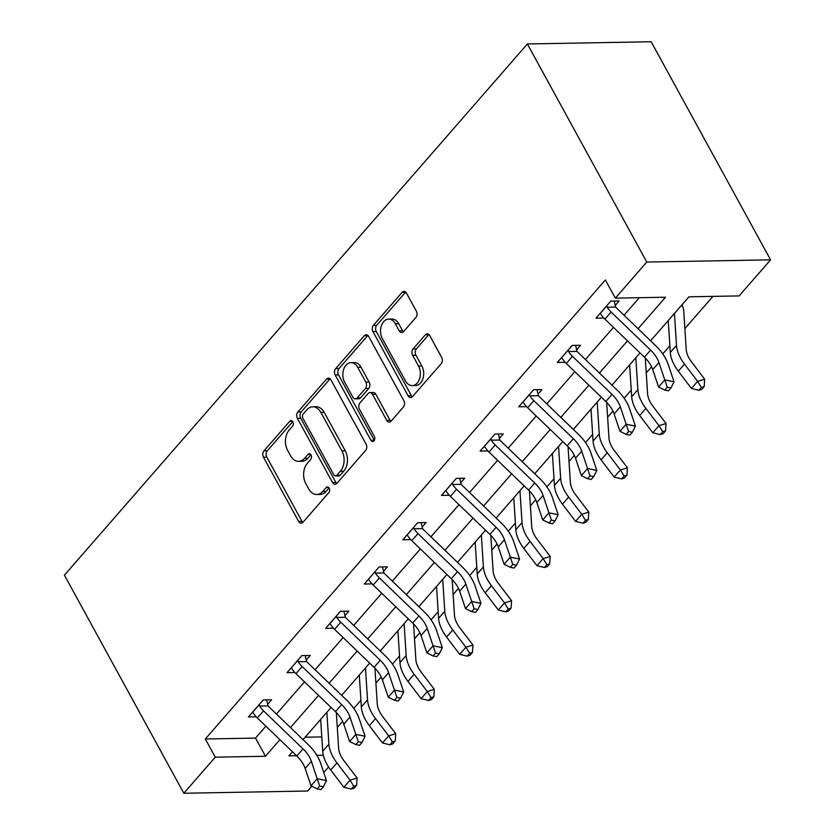 <?xml version="1.0" encoding="UTF-8"?>
<svg xmlns="http://www.w3.org/2000/svg" width="835" height="835" viewBox="0 0 835 835"><rect width="100%" height="100%" fill="white"/><g stroke="black" fill="none" stroke-linecap="round" stroke-linejoin="round"><path stroke-width="1.25" d="M292.845 421.79A3.173 2.181 -91 0 0 291.091 420.579A3.173 2.181 -91 0 0 289.787 421.247L263.964 450.869A4.53 3.121 -91 0 0 263.484 457.225L298.648 521.447A4.53 3.121 -91 0 0 301.153 523.19A4.53 3.121 -91 0 0 303.032 522.23L328.844 492.598A3.173 2.181 -91 0 0 329.178 488.151A3.173 2.181 -91 0 0 327.424 486.93A3.173 2.181 -91 0 0 326.109 487.609L322.769 491.439A14.487 9.978 -91 0 1 316.778 494.508A14.487 9.978 -91 0 1 308.741 488.945L305.819 483.59A14.487 9.978 -91 0 1 307.343 463.258L310.683 459.417A3.173 2.181 -91 0 0 311.017 454.971A3.173 2.181 -91 0 0 309.263 453.749A3.173 2.181 -91 0 0 307.948 454.428L304.608 458.258A14.487 9.978 -91 0 1 298.617 461.327A14.487 9.978 -91 0 1 290.58 455.764L287.647 450.409A14.487 9.978 -91 0 1 289.171 430.077L292.521 426.236A3.173 2.181 -91 0 0 292.845 421.79M415.882 317.509A4.53 3.121 -91 0 0 416.352 311.152L406.488 293.137A4.53 3.121 -91 0 0 403.983 291.405A4.53 3.121 -91 0 0 402.105 292.365L373.433 325.264A4.53 3.121 -91 0 0 372.953 331.62L408.117 395.842A4.53 3.121 -91 0 0 410.632 397.575A4.53 3.121 -91 0 0 412.5 396.615L441.172 363.716A4.53 3.121 -91 0 0 441.652 357.359L429.733 335.597A4.53 3.121 -91 0 0 427.228 333.854A4.53 3.121 -91 0 0 425.349 334.814L413.085 348.894A4.53 3.121 -91 0 0 412.605 355.251L418.512 366.043A12.118 8.34 -91 0 1 419.577 378.746A12.118 8.34 -91 0 1 412.229 385.613A12.118 8.34 -91 0 1 405.518 380.958L382.367 338.686A12.118 8.34 -91 0 1 381.303 325.984A12.118 8.34 -91 0 1 388.651 319.116A12.118 8.34 -91 0 1 395.362 323.771L399.224 330.817A4.53 3.121 -91 0 0 401.739 332.549A4.53 3.121 -91 0 0 403.608 331.589L415.882 317.509M215.273 757.178L205.316 738.996L605.375 279.965L615.332 298.137L646.77 262.054L527.376 43.973L64.431 575.158L183.825 793.25L215.273 757.178L265.457 756.27L279.913 739.695M330.921 379.852A4.53 3.121 -91 0 0 328.405 378.119A4.53 3.121 -91 0 0 326.537 379.069L297.865 411.979A4.53 3.121 -91 0 0 297.385 418.335L332.549 482.546A4.53 3.121 -91 0 0 335.054 484.29A4.53 3.121 -91 0 0 336.923 483.329L365.605 450.43A4.53 3.121 -91 0 0 366.074 444.074L330.921 379.852M335.649 368.621L364.321 335.722A4.53 3.121 -91 0 1 366.189 334.762A4.53 3.121 -91 0 1 368.705 336.495L403.869 400.716A4.53 3.121 -91 0 1 403.389 407.073L391.114 421.153A4.53 3.121 -91 0 1 389.246 422.113A4.53 3.121 -91 0 1 386.73 420.37L372.473 394.329A4.53 3.121 -91 0 0 369.968 392.586A4.53 3.121 -91 0 0 368.089 393.546L359.948 402.887A4.53 3.121 -91 0 0 359.478 409.244L374.32 436.361A3.173 2.181 -91 0 1 374.602 439.68A3.173 2.181 -91 0 1 372.671 441.485A3.173 2.181 -91 0 1 370.917 440.264L335.169 374.978A4.53 3.121 -91 0 1 335.649 368.621L338.989 368.559L367.671 335.66L364.321 335.722M650.601 340.805L688.938 296.811L739.132 295.914L770.569 259.842L651.175 41.75L527.376 43.973M205.316 738.996L255.51 738.098L265.885 726.189M276.469 714.05L304.504 681.882M315.087 669.743L343.122 637.564M353.706 625.425L381.741 593.257M392.325 581.118L420.36 548.939M430.943 536.801L458.989 504.622M469.562 492.493L497.608 460.315M508.181 448.176L536.227 415.997M546.8 403.858L574.845 371.69M585.418 359.551L613.464 327.372M624.037 315.233L639.318 297.709M267.597 704.396L271.615 699.782L263.244 699.928L248.392 716.973L256.23 716.837M306.215 660.078L310.234 655.465L301.863 655.621L287.01 672.666L294.849 672.519M344.834 615.771L348.853 611.157L340.482 611.303L325.629 628.348L333.468 628.212M383.453 571.453L387.471 566.84L379.1 566.996L364.248 584.041L372.097 583.895M422.072 527.135L426.09 522.533L417.73 522.679L402.867 539.723L410.716 539.587M460.69 482.828L464.709 478.215L456.348 478.371L441.485 495.405L449.334 495.27M499.309 438.511L503.328 433.908L494.967 434.054L480.115 451.098L487.953 450.952M537.928 394.203L541.946 389.59L533.586 389.736L518.733 406.781L526.572 406.645M576.547 349.886L580.565 345.272L572.205 345.429L557.352 362.473L565.191 362.327M615.165 305.579L619.184 300.965L610.823 301.111L595.971 318.156L603.809 318.02M337.288 727.41L342.611 721.294M353.81 708.445L360.918 700.294M375.907 683.093L381.23 676.976M392.429 664.128L399.537 655.976M414.525 638.775L419.859 632.669M431.048 619.821L438.156 611.669M453.144 594.468L458.478 588.351M469.667 575.503L476.775 567.351M491.763 550.15L497.096 544.044M508.296 531.196L515.393 523.044M530.382 505.843L535.715 499.727M546.915 486.878L554.012 478.726M569.011 461.525L574.334 455.419M585.533 442.571L592.631 434.409M607.629 417.218L612.953 411.102M624.152 398.253L631.26 390.102M646.248 372.901L651.571 366.784M662.771 353.936L669.879 345.784M684.867 328.583L712.933 296.383M305.13 737.211L321.799 736.908M328.593 766.979L323.75 772.532M311.82 786.226L307.624 791.027L183.825 793.25M770.569 259.842L646.77 262.054M638.065 328.739L665.516 297.229L615.332 298.137M290.486 727.556L318.532 695.378M329.105 683.239L357.15 651.07M367.724 638.932L395.769 606.753M406.342 594.614L434.388 562.435M444.961 550.307L473.007 518.128M483.59 505.989L511.625 473.81M522.209 461.671L550.244 429.503M560.828 417.364L588.863 385.185M599.447 373.047L627.482 340.868M292.448 751.761L288.879 755.852L296.55 755.717M316.882 755.351L323.333 755.237M640.028 352.944L611.982 385.123M601.398 397.251L573.363 429.43M562.78 441.569L534.744 473.748M524.161 485.886L496.126 518.055M485.542 530.194L457.507 562.372M446.923 574.511L418.878 606.69M408.305 618.818L380.259 650.997M369.686 663.136L341.64 695.315M331.067 707.454L303.022 739.622M255.51 738.098L265.457 756.27M298.617 461.327L301.957 461.275A14.487 9.978 -91 0 0 307.948 458.196L304.608 458.258M310.912 454.804L307.948 458.196M316.778 494.508L320.129 494.456A14.487 9.978 -91 0 0 326.12 491.377L322.769 491.439M329.084 487.984L326.12 491.377M292.751 421.623L267.304 450.806A4.53 3.121 -91 0 0 266.835 457.162L301.988 521.384A4.53 3.121 -91 0 0 302.813 522.449M330.096 378.787A4.53 3.121 -91 0 0 329.877 379.017L301.205 411.916A4.53 3.121 -91 0 0 300.736 418.272L335.889 482.494A4.53 3.121 -91 0 0 336.714 483.548M303.272 413.899A3.173 2.181 -91 0 0 302.938 418.356L333.802 474.718A3.173 2.181 -91 0 0 335.555 475.94A3.173 2.181 -91 0 0 336.87 475.272L340.388 471.222A14.487 9.978 -91 0 0 341.912 450.89L320.817 412.354A14.487 9.978 -91 0 0 312.781 406.791A14.487 9.978 -91 0 0 306.789 409.86L303.272 413.899M335.555 475.94L338.906 475.877A3.173 2.181 -91 0 0 340.21 475.209L336.87 475.272M312.781 406.791L316.131 406.728A14.487 9.978 -91 0 1 324.168 412.292L345.262 450.827A14.487 9.978 -91 0 1 343.738 471.17L340.21 475.209M369.968 392.586L373.308 392.533A4.53 3.121 -91 0 1 375.823 394.266L390.081 420.318A4.53 3.121 -91 0 0 390.905 421.372M338.989 368.559A4.53 3.121 -91 0 0 338.519 374.915L374.257 440.202A3.173 2.181 -91 0 0 374.33 440.316M357.683 367.306A12.118 8.34 -91 0 0 350.961 362.651A12.118 8.34 -91 0 0 343.613 369.519A12.118 8.34 -91 0 0 344.678 382.221L352.829 397.116A4.53 3.121 -91 0 0 355.345 398.859A4.53 3.121 -91 0 0 357.213 397.898L365.354 388.557A4.53 3.121 -91 0 0 365.834 382.2L357.683 367.306L361.023 367.243A12.118 8.34 -91 0 0 354.301 362.588L350.961 362.651M355.345 398.859L358.685 398.796A4.53 3.121 -91 0 0 360.563 397.836L357.213 397.898M361.023 367.243L369.174 382.138A4.53 3.121 -91 0 1 368.705 388.494L360.563 397.836M388.651 319.116L391.991 319.053A12.118 8.34 -91 0 1 398.712 323.709L402.574 330.754A4.53 3.121 -91 0 0 403.399 331.819M412.229 385.613L415.579 385.551A12.118 8.34 -91 0 0 422.927 378.683A12.118 8.34 -91 0 0 421.863 365.98L418.512 366.043M428.908 334.532A4.53 3.121 -91 0 0 428.699 334.752L416.425 348.842A4.53 3.121 -91 0 0 415.955 355.188L421.863 365.98M405.664 292.073A4.53 3.121 -91 0 0 405.455 292.302L376.783 325.201A4.53 3.121 -91 0 0 376.303 331.558L411.467 395.78A4.53 3.121 -91 0 0 412.292 396.844M336.328 712.537L338.634 748.254A23.067 13.308 41.1 0 0 343.968 760.748L357.088 778.011L356.608 785.38L353.789 786.246L351.316 789.085L354.134 788.219L356.608 785.38M351.316 789.085L343.853 787.28L330.733 770.016A34.6 19.967 -138.9 0 1 322.727 751.27L320.661 719.384M343.853 787.28L350.042 780.172L336.923 762.919A34.6 19.967 -138.9 0 1 328.917 744.173L326.85 712.276M353.789 786.246L350.042 780.172L357.088 778.011M252.41 712.37L253.391 713.142A16.147 9.321 41.1 0 0 257.337 717.954L296.842 755.999A23.067 13.308 -138.9 0 1 305.161 768.44L311.006 785.829L317.196 778.721L326.464 780.6L320.609 763.211A34.6 19.967 41.1 0 0 308.136 744.538L268.62 706.504A4.613 2.662 -138.9 0 1 268.045 705.888L259.581 706.045A16.147 9.321 41.1 0 0 263.526 710.856L303.032 748.891A23.067 13.308 -138.9 0 1 311.351 761.332L319.68 786.038L317.206 788.887L320.901 789.628L323.385 786.789L319.68 786.038M259.581 706.045L259.226 704.542M266.657 699.876L268.045 705.888M323.385 786.789L326.464 780.6M311.006 785.829L317.206 788.887M374.946 668.23L377.253 703.936A23.067 13.308 41.1 0 0 382.597 716.44L395.707 733.694L395.226 741.062L392.408 741.929L389.935 744.768L392.753 743.901L395.226 741.062M389.935 744.768L382.472 742.962L369.352 725.709A34.6 19.967 -138.9 0 1 361.346 706.953L359.29 675.066M382.472 742.962L388.661 735.865L375.541 718.601A34.6 19.967 -138.9 0 1 367.536 699.855L365.469 667.969M392.408 741.929L388.661 735.865L395.707 733.694M413.565 623.912L415.872 659.629A23.067 13.308 41.1 0 0 421.216 672.123L434.325 689.386L433.845 696.755L431.027 697.622L428.553 700.461L431.371 699.594L433.845 696.755M428.553 700.461L421.09 698.644L407.971 681.391A34.6 19.967 -138.9 0 1 399.965 662.646L397.909 630.759M421.09 698.644L427.28 691.547L414.16 674.294A34.6 19.967 -138.9 0 1 406.154 655.538L404.098 623.651M431.027 697.622L427.28 691.547L434.325 689.386M291.029 668.052L292.01 668.835A16.147 9.321 41.1 0 0 295.955 673.647L335.461 711.681A23.067 13.308 -138.9 0 1 343.78 724.122L349.625 741.511L355.814 734.414L365.083 736.282L359.227 718.893A34.6 19.967 41.1 0 0 346.755 700.231L307.238 662.197A4.613 2.662 -138.9 0 1 306.675 661.581L298.199 661.727A16.147 9.321 41.1 0 0 302.145 666.539L341.651 704.583A23.067 13.308 -138.9 0 1 349.969 717.025L358.298 741.731L355.825 744.569L359.53 745.321L362.004 742.482L358.298 741.731M298.199 661.727L297.844 660.234M305.276 655.558L306.675 661.581M362.004 742.482L365.083 736.282M349.625 741.511L355.825 744.569M329.648 623.735L330.629 624.517A16.147 9.321 41.1 0 0 334.574 629.329L374.08 667.363A23.067 13.308 -138.9 0 1 382.399 679.815L388.254 697.204L394.444 690.096L403.702 691.975L397.846 674.586A34.6 19.967 41.1 0 0 385.373 655.913L345.867 617.879A4.613 2.662 -138.9 0 1 345.293 617.263L336.818 617.42A16.147 9.321 41.1 0 0 340.764 622.232L380.269 660.266A23.067 13.308 -138.9 0 1 388.588 672.707L396.917 697.413L394.444 700.252L398.149 701.003L400.623 698.164L396.917 697.413M336.818 617.42L336.463 615.917M343.895 611.241L345.293 617.263M400.623 698.164L403.702 691.975M388.254 697.204L394.444 700.252M452.184 579.594L454.49 615.311A23.067 13.308 41.1 0 0 459.834 627.816L472.954 645.069L472.464 652.438L469.646 653.304L467.172 656.143L469.99 655.277L472.464 652.438M467.172 656.143L459.709 654.337L446.589 637.074A34.6 19.967 -138.9 0 1 438.584 618.328L436.528 586.441M459.709 654.337L465.899 647.24L452.779 629.976A34.6 19.967 -138.9 0 1 444.773 611.23L442.717 579.344M469.646 653.304L465.899 647.24L472.954 645.069M490.803 535.287L493.12 571.004A23.067 13.308 41.1 0 0 498.453 583.498L511.573 600.751L511.083 608.13L508.264 608.997L505.791 611.836L508.609 610.97L511.083 608.13M505.791 611.836L498.328 610.02L485.208 592.766A34.6 19.967 -138.9 0 1 477.213 574.021L475.146 542.124M498.328 610.02L504.517 602.922L491.397 585.659A34.6 19.967 -138.9 0 1 483.392 566.913L481.336 535.026M508.264 608.997L504.517 602.922L511.573 600.751M529.421 490.97L531.738 526.687A23.067 13.308 41.1 0 0 537.072 539.18L550.192 556.444L549.701 563.813L546.883 564.679L544.41 567.518L547.228 566.652L549.701 563.813M544.41 567.518L536.947 565.712L523.827 548.449A34.6 19.967 -138.9 0 1 515.832 529.703L513.765 497.817M536.947 565.712L543.136 558.605L530.016 541.351A34.6 19.967 -138.9 0 1 522.021 522.606L519.955 490.719M546.883 564.679L543.136 558.605L550.192 556.444M368.266 579.427L369.247 580.21A16.147 9.321 41.1 0 0 373.193 585.022L412.699 623.056A23.067 13.308 -138.9 0 1 421.017 635.498L426.873 652.886L433.062 645.789L442.32 647.657L436.465 630.268A34.6 19.967 41.1 0 0 423.992 611.606L384.486 573.561A4.613 2.662 -138.9 0 1 383.912 572.956L375.437 573.102A16.147 9.321 41.1 0 0 379.382 577.914L418.888 615.948A23.067 13.308 -138.9 0 1 427.207 628.4L435.536 653.106L433.062 655.945L436.768 656.696L439.241 653.847L435.536 653.106M375.437 573.102L375.082 571.599M382.514 566.934L383.912 572.956M439.241 653.847L442.32 647.657M426.873 652.886L433.062 655.945M406.885 535.11L407.866 535.893A16.147 9.321 41.1 0 0 411.812 540.704L451.317 578.739A23.067 13.308 -138.9 0 1 459.636 591.18L465.492 608.569L471.681 601.471L480.939 603.34L475.094 585.961A34.6 19.967 41.1 0 0 462.611 567.289L423.105 529.254A4.613 2.662 -138.9 0 1 422.531 528.639L414.056 528.795A16.147 9.321 41.1 0 0 418.001 533.607L457.507 571.641A23.067 13.308 -138.9 0 1 465.826 584.082L474.155 608.788L471.681 611.627L475.386 612.379L477.86 609.54L474.155 608.788M414.056 528.795L413.711 527.292M421.132 522.616L422.531 528.639M477.86 609.54L480.939 603.34M465.492 608.569L471.681 611.627M445.504 490.803L446.485 491.575A16.147 9.321 41.1 0 0 450.43 496.387L489.936 534.431A23.067 13.308 -138.9 0 1 498.255 546.873L504.11 564.262L510.3 557.154L519.558 559.033L513.713 541.644A34.6 19.967 41.1 0 0 501.23 522.971L461.724 484.937A4.613 2.662 -138.9 0 1 461.15 484.321L452.674 484.477A16.147 9.321 41.1 0 0 456.62 489.289L496.126 527.323A23.067 13.308 -138.9 0 1 504.444 539.775L512.773 564.47L510.3 567.32L514.005 568.061L516.479 565.222L512.773 564.47M452.674 484.477L452.33 482.974M459.751 478.309L461.15 484.321M516.479 565.222L519.558 559.033M504.11 564.262L510.3 567.32M484.133 446.485L485.104 447.268A16.147 9.321 41.1 0 0 489.049 452.079L528.555 490.114A23.067 13.308 -138.9 0 1 536.874 502.555L542.729 519.944L548.919 512.847L558.177 514.715L552.332 497.326A34.6 19.967 41.1 0 0 539.848 478.664L500.342 440.63A4.613 2.662 -138.9 0 1 499.768 440.014L491.293 440.16A16.147 9.321 41.1 0 0 495.238 444.971L534.744 483.016A23.067 13.308 -138.9 0 1 543.063 495.458L551.392 520.163L548.919 523.002L552.624 523.754L555.098 520.915L551.392 520.163M491.293 440.16L490.949 438.667M498.37 433.991L499.768 440.014M555.098 520.915L558.177 514.715M542.729 519.944L548.919 523.002M522.752 402.178L523.733 402.95A16.147 9.321 41.1 0 0 527.668 407.762L567.174 445.796A23.067 13.308 -138.9 0 1 575.503 458.248L581.348 475.637L587.537 468.529L596.795 470.408L590.95 453.019A34.6 19.967 41.1 0 0 578.467 434.346L538.961 396.312A4.613 2.662 -138.9 0 1 538.387 395.696L529.922 395.853A16.147 9.321 41.1 0 0 533.857 400.664L573.363 438.699A23.067 13.308 -138.9 0 1 581.692 451.14L590.011 475.846L587.537 478.685L591.243 479.436L593.716 476.597L590.011 475.846M529.922 395.853L529.567 394.35M536.999 389.684L538.387 395.696M593.716 476.597L596.795 470.408M581.348 475.637L587.537 478.685M561.37 357.86L562.352 358.643A16.147 9.321 41.1 0 0 566.287 363.455L605.803 401.489A23.067 13.308 -138.9 0 1 614.122 413.93L619.967 431.319L626.156 424.222L635.414 426.09L629.569 408.701A34.6 19.967 41.1 0 0 617.086 390.039L577.58 352.005A4.613 2.662 -138.9 0 1 577.006 351.389L568.541 351.535A16.147 9.321 41.1 0 0 572.476 356.347L611.992 394.381A23.067 13.308 -138.9 0 1 620.311 406.833L628.63 431.538L626.156 434.377L629.861 435.129L632.335 432.279L628.63 431.538M568.541 351.535L568.186 350.042M575.618 345.366L577.006 351.389M632.335 432.279L635.414 426.09M619.967 431.319L626.156 434.377M568.04 446.662L570.357 482.369A23.067 13.308 41.1 0 0 575.691 494.873L588.811 512.126L588.331 519.495L585.502 520.362L583.028 523.211L585.846 522.345L588.331 519.495M583.028 523.211L575.566 521.395L562.456 504.142A34.6 19.967 -138.9 0 1 554.45 485.396L552.384 453.499M575.566 521.395L581.755 514.297L568.645 497.034A34.6 19.967 -138.9 0 1 560.64 478.288L558.573 446.401M585.502 520.362L581.755 514.297L588.811 512.126M606.659 402.345L608.976 438.062A23.067 13.308 41.1 0 0 614.309 450.556L627.429 467.819L626.949 475.188L624.121 476.054L621.647 478.893L624.465 478.027L626.949 475.188M621.647 478.893L614.195 477.088L601.075 459.824A34.6 19.967 -138.9 0 1 593.069 441.078L591.003 409.192M614.195 477.088L620.374 469.98L607.264 452.727A34.6 19.967 -138.9 0 1 599.259 433.981L597.192 402.084M624.121 476.054L620.374 469.98L627.429 467.819M645.288 358.038L647.595 393.744A23.067 13.308 41.1 0 0 652.928 406.248L666.048 423.502L665.568 430.87L662.75 431.737L660.266 434.576L663.094 433.709L665.568 430.87M660.266 434.576L652.813 432.77L639.693 415.517A34.6 19.967 -138.9 0 1 631.688 396.761L629.621 364.874M652.813 432.77L659.003 425.673L645.883 408.409A34.6 19.967 -138.9 0 1 637.877 389.663L635.811 357.777M662.75 431.737L659.003 425.673L666.048 423.502M682.111 304.472L682.362 305.871A16.147 9.321 -138.9 0 1 683.708 310.735L686.213 349.437A23.067 13.308 41.1 0 0 691.547 361.931L704.667 379.194L704.187 386.563L701.369 387.43L698.885 390.269L701.713 389.402L704.187 386.563M698.885 390.269L691.432 388.452L678.312 371.199A34.6 19.967 -138.9 0 1 670.307 352.454L668.24 320.567M691.432 388.452L697.622 381.355L684.502 364.102A34.6 19.967 -138.9 0 1 676.496 345.346L674.429 313.459M682.362 305.871L681.026 305.902M701.369 387.43L697.622 381.355L704.667 379.194M599.989 313.542L600.97 314.325A16.147 9.321 41.1 0 0 604.916 319.137L644.422 357.171A23.067 13.308 -138.9 0 1 652.74 369.623L658.585 387.012L664.775 379.904L674.043 381.783L668.188 364.394A34.6 19.967 41.1 0 0 655.705 345.721L616.199 307.687A4.613 2.662 -138.9 0 1 615.625 307.071L607.16 307.228A16.147 9.321 41.1 0 0 611.095 312.039L650.611 350.074A23.067 13.308 -138.9 0 1 658.93 362.515L667.259 387.221L664.775 390.06L668.48 390.811L670.954 387.972L667.259 387.221M607.16 307.228L606.805 305.725M614.236 301.049L615.625 307.071M670.954 387.972L674.043 381.783M658.585 387.012L664.775 390.06M292.427 421.195L289.787 421.247M328.76 487.556L326.109 487.609M310.589 454.376L307.948 454.428M301.988 521.384L298.648 521.447M266.835 457.162L263.484 457.225M267.304 450.806L263.964 450.869M335.889 482.494L332.549 482.546M300.736 418.272L297.385 418.335M301.205 411.916L297.865 411.979M329.877 379.017L326.537 379.069M343.738 471.17L340.388 471.222M345.262 450.827L341.912 450.89M324.168 412.292L320.817 412.354M390.081 420.318L386.73 420.37M375.823 394.266L372.473 394.329M374.257 440.202L370.917 440.264M338.519 374.915L335.169 374.978M368.705 388.494L365.354 388.557M369.174 382.138L365.834 382.2M402.574 330.754L399.224 330.817M398.712 323.709L395.362 323.771M415.955 355.188L412.605 355.251M416.425 348.842L413.085 348.894M428.699 334.752L425.349 334.814M411.467 395.78L408.117 395.842M376.303 331.558L372.953 331.62M376.783 325.201L373.433 325.264M405.455 292.302L402.105 292.365M330.733 770.016L336.923 762.919M322.727 751.27L328.917 744.173M259.247 704.636L252.473 712.412M303.032 748.891L296.842 755.999M311.351 761.332L305.161 768.44M263.526 710.856L257.337 717.954M369.352 725.709L375.541 718.601M361.346 706.953L367.536 699.855M407.971 681.391L414.16 674.294M399.965 662.646L406.154 655.538M297.865 660.328L291.091 668.104M341.651 704.583L335.461 711.681M349.969 717.025L343.78 724.122M302.145 666.539L295.955 673.647M336.484 616.011L329.71 623.787M380.269 660.266L374.08 667.363M388.588 672.707L382.399 679.815M340.764 622.232L334.574 629.329M446.589 637.074L452.779 629.976M438.584 618.328L444.773 611.23M485.208 592.766L491.397 585.659M477.213 574.021L483.392 566.913M523.827 548.449L530.016 541.351M515.832 529.703L522.021 522.606M375.103 571.704L368.329 579.48M418.888 615.948L412.699 623.056M427.207 628.4L421.017 635.498M379.382 577.914L373.193 585.022M413.722 527.386L406.948 535.162M457.507 571.641L451.317 578.739M465.826 584.082L459.636 591.18M418.001 533.607L411.812 540.704M452.351 483.068L445.566 490.844M496.126 527.323L489.936 534.431M504.444 539.775L498.255 546.873M456.62 489.289L450.43 496.387M490.97 438.761L484.185 446.537M534.744 483.016L528.555 490.114M543.063 495.458L536.874 502.555M495.238 444.971L489.049 452.079M529.588 394.444L522.804 402.219M573.363 438.699L567.174 445.796M581.692 451.14L575.503 458.248M533.857 400.664L527.668 407.762M568.207 350.136L561.433 357.912M611.992 394.381L605.803 401.489M620.311 406.833L614.122 413.93M572.476 356.347L566.287 363.455M562.456 504.142L568.645 497.034M554.45 485.396L560.64 478.288M601.075 459.824L607.264 452.727M593.069 441.078L599.259 433.981M639.693 415.517L645.883 408.409M631.688 396.761L637.877 389.663M678.312 371.199L684.502 364.102M670.307 352.454L676.496 345.346M606.826 305.819L600.052 313.595M650.611 350.074L644.422 357.171M658.93 362.515L652.74 369.623M611.095 312.039L604.916 319.137"/></g></svg>
